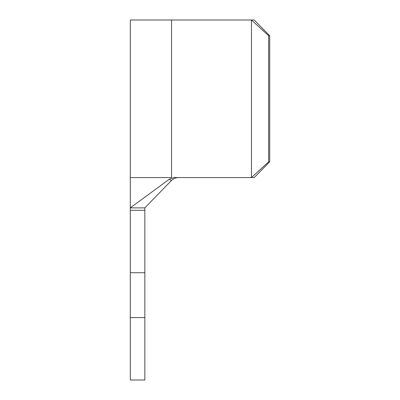 <?xml version="1.0" encoding="UTF-8"?>
<svg xmlns="http://www.w3.org/2000/svg" width="400" height="400" viewBox="0 0 400 400"><rect width="100%" height="100%" fill="white"/><g stroke="black" fill="none" stroke-linecap="round" stroke-linejoin="round"><path stroke-width="0.6" d="M144.85 207.88L144.85 380L130.305 380L130.305 207.88L144.85 207.88L171.325 180.635L169.38 179.16L130.305 207.88L130.305 177.575L171.535 177.575L171.535 20L251.46 20L251.46 177.575L268.66 161.82L269.695 161.82L254.225 177.575L174.04 177.575L169.38 179.16M144.85 210.305L130.305 210.305M144.85 272.725L130.305 272.725M144.85 317.575L130.305 317.575M178.07 177.575C175.295 177.765 173.05 178.785 171.325 180.635M130.305 177.575L130.305 20L171.535 20M268.66 35.76L251.46 20L254.225 20L269.695 35.76L268.66 35.76L268.66 161.82M269.695 35.76L269.695 161.82"/></g></svg>
